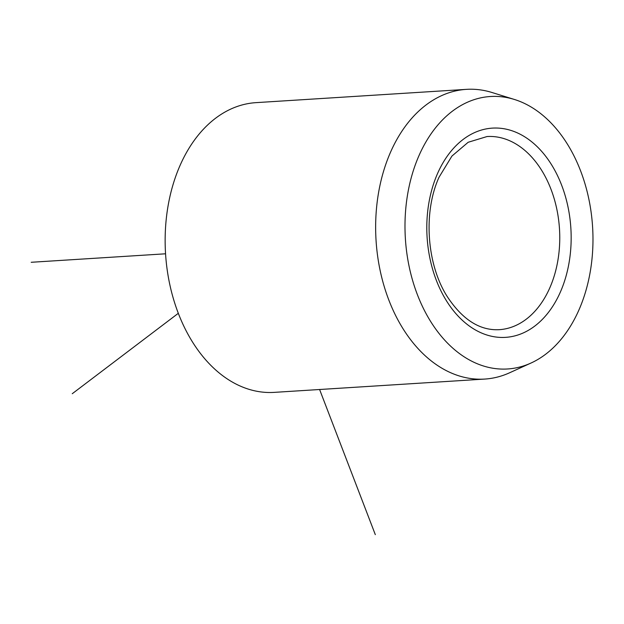 <?xml version="1.0" encoding="UTF-8"?>
<svg xmlns="http://www.w3.org/2000/svg" width="624" height="624" viewBox="0 0 624 624"><rect width="100%" height="100%" fill="white"/><g stroke="black" fill="none" stroke-linecap="round" stroke-linejoin="round"><path stroke-width="0.94" d="M579.041 309.715A136.508 93.787 -93.6 0 1 531.024 363.028A136.508 93.787 -93.6 0 1 426.098 313.654A136.508 93.787 -93.6 0 1 418.922 155.766A136.508 93.787 -93.6 0 1 514.379 99.458A136.508 93.787 -93.6 0 1 579.041 309.715M531.024 363.028L509.66 372.754A145.15 99.731 -93.6 0 1 484.739 379.072A145.15 99.731 -93.6 0 1 390.671 304.645A145.15 99.731 -93.6 0 1 390.46 152.365A145.15 99.731 -93.6 0 1 466.448 89.357A145.15 99.731 -93.6 0 1 491.962 92.492L514.379 99.458M466.448 89.357L255.941 102.648A145.15 99.731 86.4 0 0 179.962 165.656A145.15 99.731 86.4 0 0 180.164 317.936A145.15 99.731 86.4 0 0 274.24 392.371L484.739 379.072M319.597 389.501L375.313 534.643M178.316 313.303L72.259 393.713M165.563 253.796L31.2 262.283M499.231 329.683A96.767 66.487 86.4 0 0 549.884 287.672A96.767 66.487 86.4 0 0 549.752 186.163A96.767 66.487 86.4 0 0 487.04 136.539L468.172 142.272L451.924 156.07L439.039 177.224C423.064 212.098 426.683 264.506 447.252 296.587C462.485 319.66 479.817 330.697 499.231 329.683M437.502 173.628A104.832 72.025 86.4 0 0 461.159 319.176A104.832 72.025 86.4 0 0 560.461 291.853A104.832 72.025 86.4 0 0 536.812 146.305A104.832 72.025 86.4 0 0 437.502 173.628"/></g></svg>
